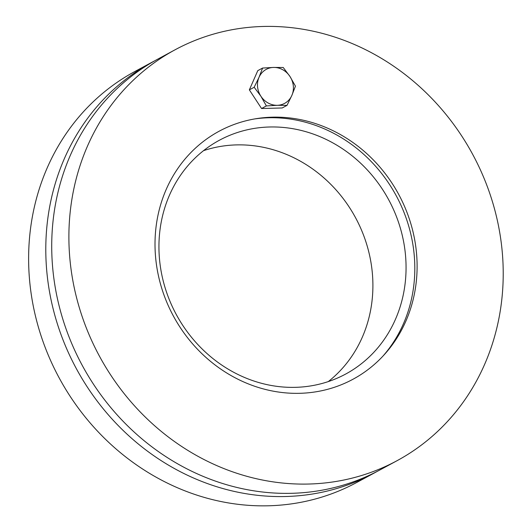 <?xml version="1.0" encoding="UTF-8"?>
<svg xmlns="http://www.w3.org/2000/svg" width="532" height="532" viewBox="0 0 532 532"><rect width="100%" height="100%" fill="white"/><g stroke="black" fill="none" stroke-linecap="round" stroke-linejoin="round"><path stroke-width="0.8" d="M376.902 471.552A233.521 212.155 -118.4 0 1 373.956 473.174A233.521 212.155 -118.4 0 1 76.302 368.556A233.521 212.155 -118.4 0 1 151.972 62.264A233.521 212.155 -118.4 0 1 154.945 60.688M373.956 473.174L356.786 482.451A233.521 212.155 -118.4 0 1 59.132 377.833A233.521 212.155 -118.4 0 1 134.802 71.534L151.972 62.264M328.297 381.584A132.867 120.711 61.6 0 0 372.22 271.799A132.867 120.711 61.6 0 0 203.55 150.656M405.377 253.89A132.867 120.711 -118.4 0 1 345.654 374.062A132.867 120.711 -118.4 0 1 176.298 314.538A132.867 120.711 -118.4 0 1 219.35 140.268A132.867 120.711 -118.4 0 1 405.377 253.89M254.788 118.915A142.277 129.256 -118.4 0 1 414.082 253.658A142.277 129.256 -118.4 0 1 382.934 356.127M155.736 258.718A140.92 128.026 -118.4 0 1 256.697 118.596A140.92 128.026 -118.4 0 1 398.694 194.393A140.92 128.026 -118.4 0 1 384.25 354.704A140.92 128.026 -118.4 0 1 246.176 383.013A140.92 128.026 -118.4 0 1 155.736 258.718M175.068 49.789L157.898 59.065A233.521 212.155 61.6 0 0 82.227 365.358A233.521 212.155 61.6 0 0 379.875 469.975L397.045 460.699A233.521 212.155 -118.4 0 1 99.398 356.081A233.521 212.155 -118.4 0 1 175.068 49.789A233.521 212.155 -118.4 0 1 502.015 249.488A233.521 212.155 -118.4 0 1 397.045 460.699M259.018 77.313L262.595 68.049L273.548 67.431A19.325 17.556 61.6 0 0 259.018 77.313A19.325 17.556 61.6 0 0 260.906 96.245L254.17 87.261L259.018 77.313M283.237 67.498L289.973 76.488A19.325 17.556 61.6 0 0 273.548 67.431L283.237 67.498M295.44 86.157L291.862 95.421A19.325 17.556 61.6 0 0 289.973 76.488L295.44 86.157M277.332 105.303L266.379 105.921L260.906 96.245A19.325 17.556 61.6 0 0 277.332 105.303A19.325 17.556 61.6 0 0 291.862 95.421L287.014 105.369L277.332 105.303M287.014 105.369L282.199 107.969L261.564 108.521L266.379 105.921M261.564 108.521L249.355 89.861L254.17 87.261M249.355 89.861L257.781 70.65L262.595 68.049"/></g></svg>
